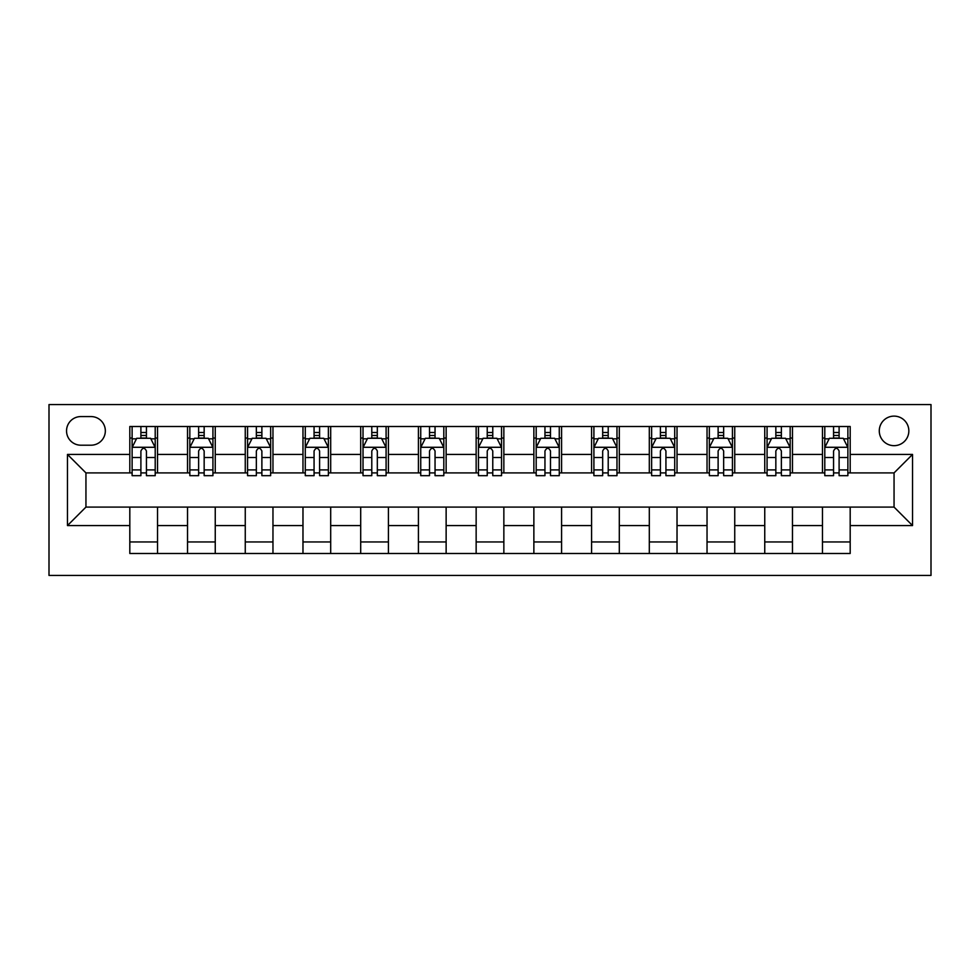 <?xml version="1.0" encoding="UTF-8"?>
<svg xmlns="http://www.w3.org/2000/svg" width="980" height="980" viewBox="0 0 980 980"><rect width="100%" height="100%" fill="white"/><g stroke="black" fill="none" stroke-linecap="round" stroke-linejoin="round"><path stroke-width="1.47" d="M894.054 416.12A14.774 14.774 0 0 0 879.281 430.894A14.774 14.774 0 0 0 894.054 445.667A14.774 14.774 0 0 0 908.84 430.894A14.774 14.774 0 0 0 894.054 416.12M49 575.432L931 575.432L931 404.569L49 404.569L49 575.432M80.862 445.202L91.017 445.202A14.32 14.32 0 0 0 105.338 430.894A14.32 14.32 0 0 0 91.017 416.574L80.862 416.574A14.32 14.32 0 0 0 66.542 430.894A14.32 14.32 0 0 0 80.862 445.202M129.813 525.562L67.473 525.562L67.473 454.438L129.813 454.438L129.813 472.911L85.946 472.911L85.946 507.089L129.813 507.089L129.813 553.492L850.187 553.492L850.187 507.089L894.054 507.089L894.054 472.911L850.187 472.911L850.187 454.438L912.527 454.438L912.527 525.562L850.187 525.562M850.187 454.438L850.187 426.508L129.813 426.508L129.813 454.438M822.477 426.508L822.477 472.911L824.793 472.911M833.564 472.911L839.101 472.911M847.884 472.911L850.187 472.911M822.477 472.911L790.162 472.911M764.755 426.508L764.755 472.911L767.071 472.911M775.842 472.911L781.379 472.911M764.755 472.911L732.44 472.911M707.033 426.508L707.033 472.911L709.348 472.911M718.12 472.911L723.657 472.911M707.033 472.911L674.718 472.911M649.311 426.508L649.311 472.911L651.627 472.911M660.398 472.911L665.935 472.911M649.311 472.911L616.984 472.911M591.589 426.508L591.589 472.911L593.904 472.911M602.676 472.911L608.213 472.911M591.589 472.911L559.262 472.911M533.867 426.508L533.867 472.911L536.183 472.911M544.954 472.911L550.49 472.911M533.867 472.911L501.54 472.911M476.145 426.508L476.145 472.911L478.461 472.911M487.232 472.911L492.769 472.911M476.145 472.911L443.818 472.911M418.423 426.508L418.423 472.911L420.738 472.911M429.51 472.911L435.047 472.911M418.423 472.911L386.096 472.911M360.701 426.508L360.701 472.911L363.017 472.911M371.788 472.911L377.325 472.911M360.701 472.911L328.374 472.911M302.979 426.508L302.979 472.911L305.282 472.911M314.066 472.911L319.603 472.911M302.979 472.911L270.651 472.911M245.257 426.508L245.257 472.911L247.56 472.911M256.344 472.911L261.881 472.911M245.257 472.911L212.93 472.911M187.535 426.508L187.535 472.911L189.838 472.911M198.621 472.911L204.159 472.911M187.535 472.911L155.208 472.911M129.813 472.911L132.116 472.911M140.9 472.911L146.437 472.911M129.813 507.089L157.523 507.089L157.523 553.492M850.187 507.089L157.523 507.089M157.523 426.508L157.523 472.911M129.813 438.048L132.116 438.048M140.9 438.048L146.437 438.048M155.208 438.048L157.523 438.048M129.813 541.952L157.523 541.952M187.535 507.089L187.535 553.492M215.245 426.508L215.245 472.911M187.535 438.048L189.838 438.048M198.621 438.048L204.159 438.048M212.93 438.048L215.245 438.048M215.245 507.089L215.245 553.492M187.535 541.952L215.245 541.952M245.257 507.089L245.257 553.492M272.967 507.089L272.967 553.492M245.257 541.952L272.967 541.952M272.967 426.508L272.967 472.911M245.257 438.048L247.56 438.048M256.344 438.048L261.881 438.048M270.651 438.048L272.967 438.048M302.979 507.089L302.979 553.492M330.689 507.089L330.689 553.492M302.979 541.952L330.689 541.952M330.689 426.508L330.689 472.911M302.979 438.048L305.282 438.048M314.066 438.048L319.603 438.048M328.374 438.048L330.689 438.048M360.701 507.089L360.701 553.492M388.411 507.089L388.411 553.492M360.701 541.952L388.411 541.952M388.411 426.508L388.411 472.911M360.701 438.048L363.017 438.048M371.788 438.048L377.325 438.048M386.096 438.048L388.411 438.048M418.423 507.089L418.423 553.492M446.133 507.089L446.133 553.492M418.423 541.952L446.133 541.952M446.133 426.508L446.133 472.911M418.423 438.048L420.738 438.048M429.51 438.048L435.047 438.048M443.818 438.048L446.133 438.048M476.145 507.089L476.145 553.492M503.855 507.089L503.855 553.492M476.145 541.952L503.855 541.952M503.855 426.508L503.855 472.911M476.145 438.048L478.461 438.048M487.232 438.048L492.769 438.048M501.54 438.048L503.855 438.048M533.867 507.089L533.867 553.492M561.577 507.089L561.577 553.492M533.867 541.952L561.577 541.952M561.577 426.508L561.577 472.911M533.867 438.048L536.183 438.048M544.954 438.048L550.49 438.048M559.262 438.048L561.577 438.048M591.589 507.089L591.589 553.492M619.299 507.089L619.299 553.492M591.589 541.952L619.299 541.952M619.299 426.508L619.299 472.911M591.589 438.048L593.904 438.048M602.676 438.048L608.213 438.048M616.984 438.048L619.299 438.048M649.311 507.089L649.311 553.492M677.021 507.089L677.021 553.492M649.311 541.952L677.021 541.952M677.021 426.508L677.021 472.911M649.311 438.048L651.627 438.048M660.398 438.048L665.935 438.048M674.718 438.048L677.021 438.048M707.033 507.089L707.033 553.492M734.743 507.089L734.743 553.492M707.033 541.952L734.743 541.952M734.743 426.508L734.743 472.911M707.033 438.048L709.348 438.048M718.12 438.048L723.657 438.048M732.44 438.048L734.743 438.048M764.755 507.089L764.755 553.492M792.465 507.089L792.465 553.492M764.755 541.952L792.465 541.952M792.465 426.508L792.465 472.911M764.755 438.048L767.071 438.048M775.842 438.048L781.379 438.048M790.162 438.048L792.465 438.048M822.477 507.089L822.477 553.492M822.477 541.952L850.187 541.952M822.477 438.048L824.793 438.048M833.564 438.048L839.101 438.048M847.884 438.048L850.187 438.048M85.946 472.911L67.473 454.438M85.946 507.089L67.473 525.562M912.527 454.438L894.054 472.911M912.527 525.562L894.054 507.089M146.437 432.511L140.9 432.511M155.208 469.898L146.437 469.898L146.437 475.68L155.208 475.68L155.208 447.517L150.589 438.281L136.735 438.281L132.116 447.517L132.116 475.68L140.9 475.68L140.9 469.898L132.116 469.898M132.116 447.517L132.116 426.508M155.208 447.517L155.208 426.508M140.9 438.281L140.9 426.508M146.437 426.508L146.437 438.281M146.437 469.898L146.437 450.984C144.587 447.419 142.749 447.419 140.9 450.984L140.9 469.898M204.159 432.511L198.621 432.511M212.93 469.898L204.159 469.898L204.159 475.68L212.93 475.68L212.93 447.517L208.311 438.281L194.457 438.281L189.838 447.517L189.838 475.68L198.621 475.68L198.621 469.898L189.838 469.898M189.838 447.517L189.838 426.508M212.93 447.517L212.93 426.508M198.621 438.281L198.621 426.508M204.159 426.508L204.159 438.281M204.159 469.898L204.159 450.984C202.309 447.419 200.471 447.419 198.621 450.984L198.621 469.898M261.881 432.511L256.344 432.511M270.651 469.898L261.881 469.898L261.881 475.68L270.651 475.68L270.651 447.517L266.033 438.281L252.179 438.281L247.56 447.517L247.56 475.68L256.344 475.68L256.344 469.898L247.56 469.898M247.56 447.517L247.56 426.508M270.651 447.517L270.651 426.508M256.344 438.281L256.344 426.508M261.881 426.508L261.881 438.281M261.881 469.898L261.881 450.984C260.031 447.419 258.193 447.419 256.344 450.984L256.344 469.898M319.603 432.511L314.066 432.511M328.374 469.898L319.603 469.898L319.603 475.68L328.374 475.68L328.374 447.517L323.755 438.281L309.901 438.281L305.282 447.517L305.282 475.68L314.066 475.68L314.066 469.898L305.282 469.898M305.282 447.517L305.282 426.508M328.374 447.517L328.374 426.508M314.066 438.281L314.066 426.508M319.603 426.508L319.603 438.281M319.603 469.898L319.603 450.984C317.753 447.419 315.915 447.419 314.066 450.984L314.066 469.898M377.325 432.511L371.788 432.511M386.096 469.898L377.325 469.898L377.325 475.68L386.096 475.68L386.096 447.517L381.477 438.281L367.623 438.281L363.017 447.517L363.017 475.68L371.788 475.68L371.788 469.898L363.017 469.898M363.017 447.517L363.017 426.508M386.096 447.517L386.096 426.508M371.788 438.281L371.788 426.508M377.325 426.508L377.325 438.281M377.325 469.898L377.325 450.984C375.487 447.419 373.637 447.419 371.788 450.984L371.788 469.898M435.047 432.511L429.51 432.511M443.818 469.898L435.047 469.898L435.047 475.68L443.818 475.68L443.818 447.517L439.199 438.281L425.357 438.281L420.738 447.517L420.738 475.68L429.51 475.68L429.51 469.898L420.738 469.898M420.738 447.517L420.738 426.508M443.818 447.517L443.818 426.508M429.51 438.281L429.51 426.508M435.047 426.508L435.047 438.281M435.047 469.898L435.047 450.984C433.209 447.419 431.359 447.419 429.51 450.984L429.51 469.898M492.769 432.511L487.232 432.511M501.54 469.898L492.769 469.898L492.769 475.68L501.54 475.68L501.54 447.517L496.921 438.281L483.079 438.281L478.461 447.517L478.461 475.68L487.232 475.68L487.232 469.898L478.461 469.898M478.461 447.517L478.461 426.508M501.54 447.517L501.54 426.508M487.232 438.281L487.232 426.508M492.769 426.508L492.769 438.281M492.769 469.898L492.769 450.984C490.931 447.419 489.081 447.419 487.232 450.984L487.232 469.898M550.49 432.511L544.954 432.511M559.262 469.898L550.49 469.898L550.49 475.68L559.262 475.68L559.262 447.517L554.643 438.281L540.801 438.281L536.183 447.517L536.183 475.68L544.954 475.68L544.954 469.898L536.183 469.898M536.183 447.517L536.183 426.508M559.262 447.517L559.262 426.508M544.954 438.281L544.954 426.508M550.49 426.508L550.49 438.281M550.49 469.898L550.49 450.984C548.653 447.419 546.803 447.419 544.954 450.984L544.954 469.898M608.213 432.511L602.676 432.511M616.984 469.898L608.213 469.898L608.213 475.68L616.984 475.68L616.984 447.517L612.378 438.281L598.523 438.281L593.904 447.517L593.904 475.68L602.676 475.68L602.676 469.898L593.904 469.898M593.904 447.517L593.904 426.508M616.984 447.517L616.984 426.508M602.676 438.281L602.676 426.508M608.213 426.508L608.213 438.281M608.213 469.898L608.213 450.984C606.375 447.419 604.525 447.419 602.676 450.984L602.676 469.898M665.935 432.511L660.398 432.511M674.718 469.898L665.935 469.898L665.935 475.68L674.718 475.68L674.718 447.517L670.1 438.281L656.245 438.281L651.627 447.517L651.627 475.68L660.398 475.68L660.398 469.898L651.627 469.898M651.627 447.517L651.627 426.508M674.718 447.517L674.718 426.508M660.398 438.281L660.398 426.508M665.935 426.508L665.935 438.281M665.935 469.898L665.935 450.984C664.097 447.419 662.247 447.419 660.398 450.984L660.398 469.898M723.657 432.511L718.12 432.511M732.44 469.898L723.657 469.898L723.657 475.68L732.44 475.68L732.44 447.517L727.822 438.281L713.967 438.281L709.348 447.517L709.348 475.68L718.12 475.68L718.12 469.898L709.348 469.898M709.348 447.517L709.348 426.508M732.44 447.517L732.44 426.508M718.12 438.281L718.12 426.508M723.657 426.508L723.657 438.281M723.657 469.898L723.657 450.984C721.819 447.419 719.969 447.419 718.12 450.984L718.12 469.898M781.379 432.511L775.842 432.511M790.162 469.898L781.379 469.898L781.379 475.68L790.162 475.68L790.162 447.517L785.543 438.281L771.689 438.281L767.071 447.517L767.071 475.68L775.842 475.68L775.842 469.898L767.071 469.898M767.071 447.517L767.071 426.508M790.162 447.517L790.162 426.508M775.842 438.281L775.842 426.508M781.379 426.508L781.379 438.281M781.379 469.898L781.379 450.984C779.541 447.419 777.691 447.419 775.842 450.984L775.842 469.898M839.101 432.511L833.564 432.511M847.884 469.898L839.101 469.898L839.101 475.68L847.884 475.68L847.884 447.517L843.266 438.281L829.411 438.281L824.793 447.517L824.793 475.68L833.564 475.68L833.564 469.898L824.793 469.898M824.793 447.517L824.793 426.508M847.884 447.517L847.884 426.508M833.564 438.281L833.564 426.508M839.101 426.508L839.101 438.281M839.101 469.898L839.101 450.984C837.263 447.419 835.413 447.419 833.564 450.984L833.564 469.898M187.535 525.562L157.523 525.562M187.535 454.438L157.523 454.438M245.257 454.438L215.245 454.438M245.257 525.562L215.245 525.562M302.979 454.438L272.967 454.438M302.979 525.562L272.967 525.562M360.701 454.438L330.689 454.438M360.701 525.562L330.689 525.562M418.423 454.438L388.411 454.438M418.423 525.562L388.411 525.562M476.145 454.438L446.133 454.438M476.145 525.562L446.133 525.562M533.867 454.438L503.855 454.438M533.867 525.562L503.855 525.562M591.589 454.438L561.577 454.438M591.589 525.562L561.577 525.562M649.311 454.438L619.299 454.438M649.311 525.562L619.299 525.562M707.033 454.438L677.021 454.438M707.033 525.562L677.021 525.562M764.755 454.438L734.743 454.438M764.755 525.562L734.743 525.562M822.477 454.438L792.465 454.438M822.477 525.562L792.465 525.562M155.097 447.284L132.239 447.284M132.116 438.832L136.465 438.832M150.871 438.832L155.208 438.832M140.9 457.513L132.116 457.513M155.208 457.513L146.437 457.513M146.437 435.451L140.9 435.451M212.819 447.284L189.961 447.284M189.838 438.832L194.187 438.832M208.593 438.832L212.93 438.832M198.621 457.513L189.838 457.513M212.93 457.513L204.159 457.513M204.159 435.451L198.621 435.451M270.541 447.284L247.683 447.284M247.56 438.832L251.909 438.832M266.315 438.832L270.651 438.832M256.344 457.513L247.56 457.513M270.651 457.513L261.881 457.513M261.881 435.451L256.344 435.451M328.263 447.284L305.405 447.284M305.282 438.832L309.631 438.832M324.037 438.832L328.374 438.832M314.066 457.513L305.282 457.513M328.374 457.513L319.603 457.513M319.603 435.451L314.066 435.451M385.985 447.284L363.127 447.284M363.017 438.832L367.353 438.832M381.759 438.832L386.096 438.832M371.788 457.513L363.017 457.513M386.096 457.513L377.325 457.513M377.325 435.451L371.788 435.451M443.707 447.284L420.849 447.284M420.738 438.832L425.075 438.832M439.481 438.832L443.818 438.832M429.51 457.513L420.738 457.513M443.818 457.513L435.047 457.513M435.047 435.451L429.51 435.451M501.429 447.284L478.571 447.284M478.461 438.832L482.797 438.832M497.203 438.832L501.54 438.832M487.232 457.513L478.461 457.513M501.54 457.513L492.769 457.513M492.769 435.451L487.232 435.451M559.151 447.284L536.293 447.284M536.183 438.832L540.519 438.832M554.925 438.832L559.262 438.832M544.954 457.513L536.183 457.513M559.262 457.513L550.49 457.513M550.49 435.451L544.954 435.451M616.873 447.284L594.015 447.284M593.904 438.832L598.241 438.832M612.647 438.832L616.984 438.832M602.676 457.513L593.904 457.513M616.984 457.513L608.213 457.513M608.213 435.451L602.676 435.451M674.595 447.284L651.737 447.284M651.627 438.832L655.963 438.832M670.369 438.832L674.718 438.832M660.398 457.513L651.627 457.513M674.718 457.513L665.935 457.513M665.935 435.451L660.398 435.451M732.317 447.284L709.459 447.284M709.348 438.832L713.685 438.832M728.091 438.832L732.44 438.832M718.12 457.513L709.348 457.513M732.44 457.513L723.657 457.513M723.657 435.451L718.12 435.451M790.039 447.284L767.181 447.284M767.071 438.832L771.407 438.832M785.813 438.832L790.162 438.832M775.842 457.513L767.071 457.513M790.162 457.513L781.379 457.513M781.379 435.451L775.842 435.451M847.761 447.284L824.903 447.284M824.793 438.832L829.129 438.832M843.535 438.832L847.884 438.832M833.564 457.513L824.793 457.513M847.884 457.513L839.101 457.513M839.101 435.451L833.564 435.451"/></g></svg>
